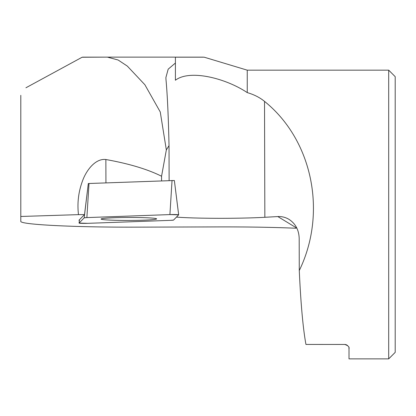 <?xml version="1.0" encoding="UTF-8"?>
<svg xmlns="http://www.w3.org/2000/svg" width="416" height="416" viewBox="0 0 416 416"><rect width="100%" height="100%" fill="white"/><g stroke="black" fill="none" stroke-linecap="round" stroke-linejoin="round"><path stroke-width="0.62" d="M107.406 57.132L175.406 57.132L175.406 80.241L175.406 63.034L168.184 69.17L165.89 77.553L165.974 79.394C167.383 94.645 168.402 116.724 169.026 145.631L169.125 180.554M175.406 80.241C189.774 69.144 225.654 78.187 247.244 92.602C254.088 94.604 259.849 97.531 264.524 101.384C312.489 140 327.413 212.644 299.276 270.551C300.784 303.644 303.004 328.276 305.942 344.432L345.119 344.458M176.446 217.105A57.741 3.084 179.8 0 0 264.846 217.292L264.524 101.384M169.026 145.631L166.338 149.926L161.564 176.238L161.58 180.825M79.404 220.277L78.941 220.293L84.521 214.583A57.741 3.084 179.8 0 1 78.478 214.635L20.8 216.476L20.8 221.286C19.505 224.593 74.552 227.38 136.282 227.141L219.497 226.907C248.503 226.845 273.998 227.292 295.984 228.244M299.276 270.551L299.187 238.43C298.912 230.001 295.506 223.642 288.98 219.352C285.542 217.298 281.814 216.367 277.805 216.564L264.846 217.292M84.188 217.844L79.071 223.08A5.73 0.307 179.8 0 0 79.066 223.096A5.73 0.307 179.8 0 0 81.999 223.356A5.73 0.307 179.8 0 0 87.828 223.335L170.862 220.329A5.73 0.307 179.8 0 0 173.545 220.074L178.662 214.838A5.73 0.307 179.8 0 0 178.672 214.822A5.73 0.307 179.8 0 0 175.703 214.562A5.73 0.307 179.8 0 0 169.905 214.588L86.876 217.594A5.73 0.307 179.8 0 0 84.188 217.844L88.306 183.518L84.521 214.583M105.934 182.842L105.867 159.52C95.342 158.252 86.304 170.414 82.612 180.648C78.494 191.615 77.116 202.946 78.478 214.635M105.867 159.52C128.96 163.66 147.529 169.229 161.564 176.238M395.2 214.516L395.2 76.669L388.695 70.164L388.695 358.868L395.2 352.362L395.2 214.516M388.695 70.164L247.244 70.164L247.244 92.602M348.889 347.745L349.008 348.764C349.549 346.98 348.109 345.54 344.677 344.432M349.008 348.764L349.008 358.868L388.695 358.868M345.608 344.536L346.044 344.656M346.523 344.848L347.464 345.446M175.406 57.184L204.178 57.184L247.244 70.164M166.338 149.926L160.259 111.966L144.867 84.729L127.312 66.092L118.118 60.008L107.432 57.132L82.113 57.242M20.8 95.321L20.8 216.476M88.306 183.518L174.356 180.508L178.656 214.802M142.953 217.641A27.752 1.482 179.8 0 0 115.138 217.708A27.752 1.482 179.8 0 0 101.114 219.034A27.752 1.482 179.8 0 0 114.785 220.277A27.752 1.482 179.8 0 0 142.688 220.21A27.752 1.482 179.8 0 0 156.619 218.878A27.752 1.482 179.8 0 0 142.953 217.641M86.892 217.589L84.188 217.844L79.076 223.08L87.844 223.33L170.846 220.329L173.545 220.074L178.662 214.838L169.894 214.588L86.892 217.589M296.863 228.15L277.805 216.564M89.014 183.451L86.876 217.594M169.905 214.588L172.047 180.445M79.472 219.747L79.071 223.08M94.89 57.19L93.99 57.19M191.194 57.184L188.438 57.184M87.298 57.184L89.419 57.184M198.702 57.19L175.406 57.19M203.299 57.138L175.406 57.138M106.688 57.138L82.612 57.138M25.917 87.781L82.113 57.236M79.466 219.757L79.066 223.096M174.356 180.508L178.672 214.822"/></g></svg>
